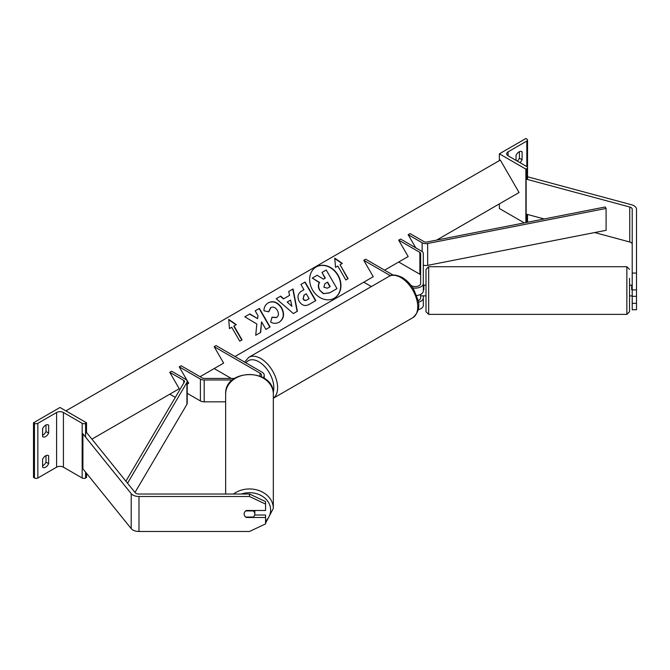 <?xml version="1.0" encoding="UTF-8"?>
<svg xmlns="http://www.w3.org/2000/svg" width="670" height="670" viewBox="0 0 670 670"><rect width="100%" height="100%" fill="white"/><g stroke="black" fill="none" stroke-linecap="round" stroke-linejoin="round"><path stroke-width="1" d="M423.85 285.278L423.314 285.194M423.314 295.822L423.314 297.924A8.032 4.64 180 0 1 418.281 302.229M418.13 309.699A8.032 4.64 0 0 0 423.314 305.361L423.314 297.924M410.961 285.37L411.497 285.68A5.36 3.09 0 0 0 417.335 286.35A5.36 3.09 0 0 0 420.634 283.494L420.634 253.461A2.68 1.549 0 0 0 419.856 252.364L398.7 240.153L408.164 256.551L398.7 262.02L419.856 274.231A2.68 1.549 0 0 1 420.634 275.328M412.745 287.899A8.032 4.64 0 0 0 423.314 283.494L423.314 253.461A5.36 3.09 0 0 0 421.748 251.275L400.593 239.056L398.7 240.153M390.442 275.713L363.768 260.32L365.669 259.223L393.173 275.102M363.768 260.32L373.24 276.718L363.768 282.187L371.373 286.576M420.634 294.39L420.634 297.924A5.36 3.09 180 0 1 418.005 300.587M416.564 295.512A8.032 4.64 0 0 0 423.314 290.931L423.314 283.494M636.5 273.059L636.5 289.909L632.212 289.909L632.212 273.059L636.5 273.059L636.5 209.258A8.568 4.95 0 0 0 633.988 205.757A8.568 4.95 0 0 0 631.55 204.769L527.952 176.88L527.533 177.391L527.533 167.601A2.412 1.39 0 0 0 526.821 166.612L508.078 155.792A4.824 2.78 180 0 1 506.662 153.824A4.824 2.78 180 0 1 508.078 151.856L526.821 141.035A2.412 1.39 0 0 0 527.533 140.047A2.412 1.39 0 0 0 526.821 139.067L525.875 138.514L499.368 153.824L499.368 160.607M632.212 244.24A4.288 2.471 0 0 0 630.956 242.49A4.288 2.471 0 0 0 629.741 242.004L594.642 232.549M632.212 273.059L632.212 209.258A4.288 2.471 0 0 0 630.956 207.507A4.288 2.471 0 0 0 629.741 207.013L526.134 179.116L526.134 214.107L544.182 218.964M636.5 289.909L636.5 296.324L632.212 296.324L632.212 289.909M526.134 179.116L526.821 178.27M632.212 296.324L632.212 309.741L636.5 309.741L636.5 296.324M632.212 303.326L636.5 303.326M521.335 151.42L522.089 151.856A5.36 3.09 120 0 0 521.737 151.588A5.36 3.09 120 0 0 519.057 151.856A5.36 3.09 120 0 0 516.034 155.356L516.034 160.381M499.368 203.898L499.368 208.496L524.275 222.876M517.257 161.093A5.36 3.09 120 0 0 519.443 158.195L519.443 151.663M522.089 151.856L522.089 159.728A5.36 3.09 -60 0 1 519.912 162.626M499.368 153.824L525.875 169.133L525.875 222.557M525.875 169.133L526.821 168.58A2.412 1.39 0 0 0 527.533 167.601L527.533 179.493M519.443 158.195L522.089 159.728M629.54 278.335L629.54 311.709L629.54 278.335M420.634 295.822L425.994 295.906L425.994 302.765L425.994 269.39L425.994 285.194L423.85 285.194L423.85 289.7L423.314 289.7M629.54 285.194L631.676 285.194L631.676 289.7L632.212 289.7M632.212 285.278L631.676 285.278M631.676 295.822L632.212 295.822M428.674 314.381L626.86 314.381L626.86 266.71L428.674 266.71L428.674 314.381L425.994 311.709L425.994 302.765M246.275 517.047L246.275 517.491A5.36 4.372 -0 0 1 244.131 513.99A5.36 4.372 -0 0 1 246.275 510.49L265.555 510.49L265.555 501.595L249.483 494.024L138.983 494.024A4.288 2.471 180 0 1 135.951 493.296A4.288 2.471 180 0 1 135.097 492.592L86.782 432.778L85.576 433.105M249.483 494.024L249.483 496.495L138.983 496.495A8.568 4.95 180 0 1 132.92 495.046A8.568 4.95 180 0 1 131.211 493.639L82.904 433.825L82.904 468.807L131.211 528.63A8.568 4.95 180 0 0 132.92 530.037A8.568 4.95 180 0 0 138.983 531.486L249.483 531.486L265.555 523.906L265.555 517.491L246.275 517.491M265.555 517.491L265.555 515.012L254.692 515.012M249.483 496.495L265.555 504.075M225.648 494.024L225.648 394.002A23.835 19.463 -0 0 1 249.483 374.538A23.835 19.463 -0 0 1 273.318 394.002C274.491 368.165 224.484 368.165 225.648 394.002M265.555 523.178L273.318 508.421L273.318 394.002M254.843 513.99A5.36 4.372 180 0 0 253.31 510.925L245.664 510.925A5.36 4.372 180 0 0 244.131 513.99A5.36 4.372 180 0 0 245.664 517.047L253.31 517.047A5.36 4.372 180 0 0 254.843 513.99L254.843 510.49M253.31 510.49L253.31 510.925M42.587 459.31A5.36 3.09 -60 0 1 45.619 455.809A5.36 3.09 -60 0 1 48.299 455.541A5.36 3.09 -60 0 1 48.65 455.809L48.65 463.682A5.36 3.09 120 0 1 42.939 467.442A5.36 3.09 120 0 1 42.587 467.183L42.587 459.31M42.587 428.691A5.36 3.09 -60 0 1 45.619 425.19A5.36 3.09 -60 0 1 48.299 424.931A5.36 3.09 -60 0 1 48.65 425.19L48.65 433.063A5.36 3.09 120 0 1 42.939 436.832A5.36 3.09 120 0 1 42.587 436.564L42.587 428.691M45.995 455.608L45.995 462.149A5.36 3.09 -60 0 1 42.587 465.843M33.5 422.787L60.015 407.477L86.522 422.787L85.576 423.331A2.412 1.39 180 0 1 82.167 423.331L63.424 412.511A4.824 2.78 0 0 0 56.607 412.511L37.855 423.331A2.412 1.39 180 0 1 34.446 423.331L33.5 422.787L33.5 477.459L34.446 478.003A2.412 1.39 180 0 0 37.855 478.003L56.607 467.183A4.824 2.78 0 0 1 63.424 467.183L82.167 478.003A2.412 1.39 180 0 0 85.576 478.003L86.522 477.459L86.522 473.296M45.995 424.998L45.995 431.539A5.36 3.09 -60 0 1 42.587 435.232M86.522 422.787L86.522 432.845M45.995 431.539L48.65 433.063M47.897 424.755L48.65 425.19M45.995 462.149L48.65 463.682M47.897 455.374L48.65 455.809M263.168 377.654A8.032 4.64 180 0 0 264.24 375.334A8.032 4.64 180 0 0 261.886 372.059L216.058 345.594L214.166 346.692L259.993 373.148A5.36 3.09 180 0 1 261.56 375.334A5.36 3.09 180 0 1 261.116 376.574M232.515 379.974L204.183 379.974A5.36 3.09 180 0 1 200.397 379.069L179.242 366.859L188.706 383.257L187.206 384.128L188.706 383.257M225.648 401.841L204.183 401.841A5.36 3.09 180 0 1 200.397 400.936L187.206 393.324M234.559 378.433L204.183 378.433A2.68 1.549 180 0 1 202.29 377.981L181.135 365.761L179.242 366.859M214.166 346.692L223.638 363.09L214.166 368.559L231.259 378.433M408.164 234.684L422.142 242.749A5.36 3.09 180 0 0 427.653 243.495L606.09 208.437L605.228 206.971L426.79 242.029A2.68 1.549 180 0 1 424.035 241.661L410.057 233.596L408.164 234.684L415.743 247.808M606.09 208.437L606.09 230.304L427.653 265.362A5.36 3.09 180 0 1 423.314 265.136M125.901 481.202L184.384 381.984A2.68 1.549 0 0 0 184.526 381.481A2.68 1.549 0 0 0 183.739 380.392L169.77 372.319L179.242 388.726L169.77 394.186L175.305 397.385M127.535 483.229L186.922 382.478A5.36 3.09 0 0 0 187.206 381.481A5.36 3.09 0 0 0 185.632 379.295L171.662 371.23L169.77 372.319M134.988 492.458L186.922 404.345A5.36 3.09 0 0 0 187.206 403.348L187.206 381.481M316.257 266.903L316.257 266.903A18.065 14.748 60 0 0 312.513 289.917A18.065 14.748 60 0 0 334.322 298.192L334.322 298.192A18.065 14.748 60 0 0 338.065 275.169A18.065 14.748 60 0 0 316.257 266.903M334.188 298.267A18.065 14.748 60 0 0 337.797 275.32A18.065 14.748 60 0 0 316.123 266.978M335.519 267.363L337.789 266.049L345.829 279.968L348.099 278.653L340.067 264.734L342.337 263.427L334.749 258.159L335.519 267.363M268.335 302.765C273.343 300.436 277.799 302.137 281.685 307.848L281.718 307.899C284.767 314.029 283.963 318.786 279.298 322.161L279.298 322.161C276.191 323.752 273.31 323.702 270.638 322.002L272.07 317.178L276.635 317.446C278.737 315.855 278.996 313.518 277.413 310.453L277.388 310.403C275.487 307.438 273.327 306.483 270.906 307.53L268.787 311.759L264.039 310.821C263.812 307.488 265.245 304.8 268.335 302.765L268.335 302.765M289.574 295.386L288.736 291.475L293.066 288.971L297.38 311.248L293.359 313.568L276.224 298.694L280.705 296.115L283.703 298.77L289.574 295.386M436.689 240.086L519.057 192.524L500.314 160.055L65.886 410.869M91.916 439.135L179.242 388.726M200.07 376.699L223.638 363.09M234.994 356.532L373.24 276.718M384.605 270.152L408.164 256.551M299.222 301.399C296.961 296.818 297.849 293.334 301.877 290.956L303.962 289.758L300.897 284.457L305.093 282.028L315.813 300.587L309.314 304.331C305.235 306.533 301.877 305.57 299.255 301.45L299.222 301.399M255.714 335.285L260.689 332.404L261.56 321.868L265.906 329.397L270.111 326.968L259.391 308.418L255.195 310.838L257.967 315.637L257.64 318.618L249.851 313.928L244.81 316.835L256.845 323.995L255.714 335.285M234.014 325.963L242.046 339.883L239.776 341.189L231.745 327.278L229.467 328.585L228.704 319.389L236.284 324.649L233.746 326.123L241.778 340.033M319.85 290.051L319.816 290.001C318.275 287.112 318.216 284.599 319.64 282.48L312.279 278.092L317.136 275.286L323.442 279.156L325.285 278.092L322.036 272.456L326.248 270.027L336.985 288.619L329.799 292.765L323.694 293.602L319.548 290.152C318.007 287.262 317.949 284.758 319.372 282.639L312.279 278.092M336.717 288.778L329.531 292.924L323.694 293.602M323.426 293.762L319.582 290.202M325.017 278.243L322.036 272.456M290.579 300.11L287.204 302.053L291.902 306.332L290.579 300.11M291.902 306.332L287.204 302.053M289.306 295.537L283.703 298.77M288.736 291.475L293.066 288.971M292.798 289.13L297.111 311.399M276.224 298.694L280.705 296.115M280.437 296.266L283.435 298.929M303.317 298.786C304.297 300.369 305.57 300.713 307.145 299.825L309.113 298.686L306.282 293.787L304.297 294.934L303.049 298.937C304.029 300.52 305.302 300.863 306.877 299.984L308.845 298.845M304.029 295.093L303.049 298.937M301.877 290.956L303.694 289.909M300.897 284.457L305.093 282.028M304.825 282.187L315.545 300.738M268.067 302.915C273.075 300.596 277.531 302.287 281.417 307.999L281.45 308.058C284.499 314.188 283.695 318.937 279.03 322.312L279.298 322.161M271.802 317.337L276.367 317.597M270.638 307.681L268.519 311.91M257.64 318.618L249.583 314.079L244.81 316.835M269.842 327.128L259.123 308.569L255.195 310.838M260.421 332.563L261.56 321.868M228.73 319.749L236.016 324.808M342.069 263.578L334.782 258.519M347.831 278.804L340.067 264.734M323.895 287.288L327.446 288.184L330.193 286.592L327.622 282.129L324.841 283.728L323.895 287.288M329.925 286.743L327.354 282.279L324.841 283.728M419.856 252.364L419.856 274.231M629.741 207.013L629.741 242.004M526.821 141.035L526.821 166.612M508.078 151.856L508.078 155.792M526.821 168.58L526.821 179.309M526.821 214.291L526.821 222.373M412.804 317.697A23.835 13.76 -120 0 0 416.464 298.594A23.835 13.76 -120 0 0 400.886 277.589A23.835 13.76 -120 0 0 388.969 276.409C391.657 274.273 396.079 274.616 402.226 277.455C406.807 280.194 410.677 284.264 413.834 289.683L417.745 299.389C420.165 306.458 418.516 312.563 412.804 317.697L273.318 398.231M388.969 276.409L248.83 357.319A23.835 13.76 60 0 1 260.747 358.5A23.835 13.76 60 0 1 276.132 378.893A23.835 13.76 60 0 1 273.318 398.181M273.218 392.176A21.155 12.219 -120 0 0 258.854 361.783A21.155 12.219 -120 0 0 245.957 362.855M138.983 496.495L138.983 531.486M131.211 493.639L131.211 528.63M241.351 494.024A21.155 17.278 -0 0 1 270.647 509.97A21.155 17.278 -0 0 1 265.555 521.21M273.318 508.421A23.835 19.463 180 0 0 259.131 490.624A23.835 19.463 180 0 0 233.453 494.024M56.607 412.511L56.607 467.183M37.855 423.331L37.855 478.003M34.446 423.331L34.446 478.003M85.576 423.331L85.576 437.142M85.576 472.124L85.576 478.003M82.167 423.331L82.167 478.003M63.424 412.511L63.424 467.183M259.993 373.148L259.993 376.088M200.397 379.069L200.397 400.936M204.183 379.974L204.183 401.841M422.142 242.749L422.142 251.526M427.653 243.495L427.653 265.362M183.739 380.392L183.739 383.072M186.922 382.478L186.922 404.345M527.533 214.484L527.533 222.239M527.533 140.047L527.533 167.601M248.83 357.319L244.584 362.068M626.86 266.71L629.54 269.39M428.674 266.71L425.994 269.39M631.676 295.906L629.54 295.906M626.86 314.381L629.54 311.709M264.24 375.334L264.24 378.316"/></g></svg>
